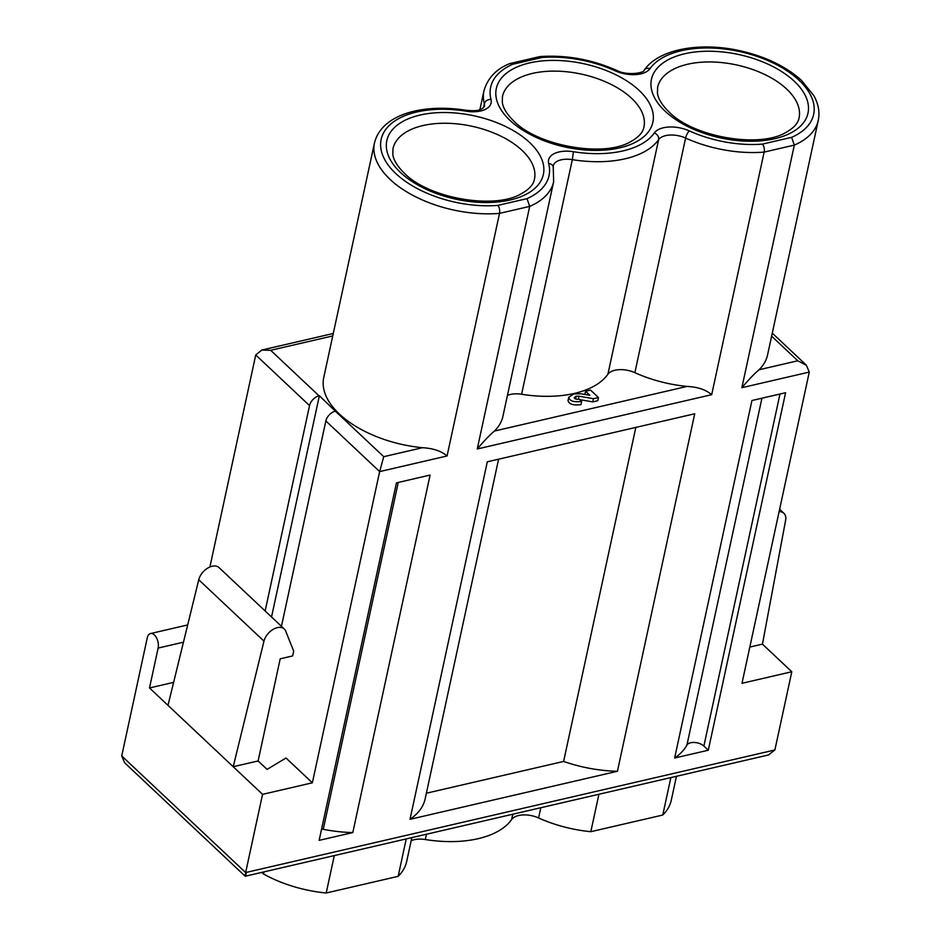 <?xml version="1.0" encoding="UTF-8"?>
<svg xmlns="http://www.w3.org/2000/svg" width="940" height="940" viewBox="0 0 940 940"><rect width="100%" height="100%" fill="white"/><g stroke="black" fill="none" stroke-linecap="round" stroke-linejoin="round"><path stroke-width="1.41" d="M426.372 793.219L563.612 761.435L635.828 427.418M410.016 819.316L487.308 461.81L694.719 413.776L617.427 771.27L410.016 819.316A96.479 51.418 12.2 0 0 425.174 798.765L498.588 459.202M563.612 761.435A96.479 51.418 12.2 0 0 617.427 771.27M674.638 758.028A96.479 51.418 12.2 0 0 686.94 745.068A9.647 5.146 -167.8 0 1 694.484 742.471A9.647 5.146 -167.8 0 1 703.872 746.055L708.29 750.226L674.638 758.028L751.93 400.522L785.593 392.72L708.29 750.226M396.445 482.866L430.097 475.064L352.805 832.57L319.142 840.36L396.445 482.866M321.598 829.057A9.647 5.146 -167.8 0 1 323.266 829.303A96.479 51.418 12.2 0 0 352.805 832.57M749.826 647.061L762.446 644.135L785.617 520.302A13.665 8.66 133.3 0 0 783.878 513.264A13.665 8.66 133.3 0 0 779.107 511.63M262.554 794.347L167.99 705.352L198.751 579.757L263.976 641.139L233.214 766.723L258.112 760.954L267.078 769.402L286.007 758.004L312.374 782.809L262.554 794.347L245.645 872.555L774.889 749.967L791.797 671.759L762.446 644.135M791.797 671.759L741.989 683.298L809.281 372.076L806.391 365.343L797.778 360.784L771.623 336.156M173.618 682.37L149.507 687.962L158.132 648.059A9.647 5.405 -103 0 0 156.557 637.872A9.647 5.405 -103 0 0 150.518 633.548A9.647 5.405 -103 0 0 147.263 637.825L121.73 755.936L245.645 872.555C244.764 877.008 244.976 877.361 246.268 873.613M263.976 641.139A13.665 8.66 -46.7 0 1 272.988 629.448A13.665 8.66 -46.7 0 1 284.279 628.989L219.055 567.607A13.665 8.66 133.3 0 0 207.763 568.077A13.665 8.66 133.3 0 0 198.751 579.757M258.112 760.954L280.202 658.811L292.646 655.932L293.691 651.138L285.678 631.069A13.665 8.66 -46.7 0 0 284.279 628.989M271.531 616.993L319.365 395.752L335.357 411.168A9.647 6.11 133.3 0 0 325.851 420.956L281.448 626.322M809.281 372.076L741.871 387.691L794.323 145.101L791.598 137.358A85.869 45.755 12.2 0 0 773.397 63.098A85.869 45.755 12.2 0 0 650.01 68.632A25.086 13.372 -167.8 0 1 614.936 70.712A5.793 1.833 -65.7 0 1 616.299 70.23C627.274 76.163 644.57 72.897 644.252 70.077C658.4 49.409 698.773 41.924 738.358 50.384C764.385 56.036 785.382 65.988 801.338 80.229L813.829 95.645C818.47 103.964 819.939 112.213 818.27 120.391L767.545 355.003A91.662 48.845 -167.8 0 1 759.038 369.761L797.778 360.784M818.27 120.391A91.662 48.845 -167.8 0 1 794.323 145.101L764.138 152.092A91.662 48.845 -167.8 0 1 685.601 138.062A5.793 1.833 -65.7 0 1 689.361 130.93A85.869 45.755 12.2 0 0 762.399 144.114C764.091 146.111 764.667 148.767 764.138 152.092L711.686 394.683L477.25 448.979C483.924 441.107 489.646 435.138 494.416 431.049L687.093 386.422A91.662 48.845 -167.8 0 1 634.876 372.675A19.294 10.281 12.2 0 0 607.898 374.261A91.662 48.845 -167.8 0 1 521.594 394.26A19.294 10.281 12.2 0 0 507.436 395.423M579.028 396.198L576.173 396.281L574.246 397.561C574.552 398.983 576.208 399.512 579.216 399.147L581.649 401.439C573.835 402.39 569.523 401.016 568.747 397.303L573.741 393.989L580.814 393.778L589.827 395.258L585.573 391.252L590.555 390.1L598.463 397.549L593.481 398.701L579.028 396.198L578.359 399.288M584.891 394.447L585.573 391.252M593.481 398.701L592.788 401.897L597.769 400.734L598.463 397.549M592.788 401.897L579.721 399.629M575.586 399.007L576.173 396.281M568.054 400.499C568.841 404.2 573.141 405.587 580.967 404.635L581.649 401.439M477.25 448.979L529.702 206.389A91.662 48.845 -167.8 0 0 553.648 181.69L502.923 416.303A91.662 48.845 -167.8 0 1 494.416 431.049M687.093 386.422C697.692 386.974 705.893 389.724 711.686 394.683M510.15 63.568L512.688 64.284A85.869 45.755 12.2 0 0 490.997 99.417A25.086 13.372 -167.8 0 1 466.24 111.202A85.869 45.755 12.2 0 0 382.157 153.725A85.869 45.755 12.2 0 0 497.777 205.413C499.469 207.411 500.045 210.067 499.516 213.38L529.702 206.389L526.988 198.645A85.869 45.755 12.2 0 0 548.678 163.513A25.086 13.372 -167.8 0 1 573.435 151.728A85.869 45.755 12.2 0 0 654.287 132.998A25.086 13.372 -167.8 0 1 689.361 130.93M614.936 70.712A85.869 45.755 12.2 0 0 541.898 57.516L539.713 56.635M422.471 447.71C433.023 448.274 441.213 451.024 447.064 455.971L379.654 471.586L383.731 456.687L422.471 447.71A91.662 48.845 -167.8 0 1 323.748 377.563L374.473 142.951A91.662 48.845 -167.8 0 0 499.516 213.38L447.064 455.971M265.139 610.977L309.542 405.61A9.647 6.11 -46.7 0 1 319.048 395.822L319.365 395.752M325.851 420.956L379.654 471.586L312.374 782.809M167.99 705.352L149.507 687.962M209.902 566.985L255.739 354.968L261.743 350.091L270.685 350.303L319.048 395.822M741.871 387.691C748.545 379.819 754.268 373.85 759.038 369.761M768.826 754.891L245.211 876.233M124.609 762.669L121.73 755.936M676.459 776.287L671.266 800.293A91.662 48.845 -167.8 0 1 662.759 815.039L590.825 831.7L598.921 794.253M662.759 815.039L670.866 777.591M590.825 831.7A91.662 48.845 -167.8 0 1 538.608 817.953A19.294 10.281 12.2 0 0 511.619 819.551A91.662 48.845 -167.8 0 1 425.315 839.538A19.294 10.281 12.2 0 0 411.168 840.701M411.838 837.587L406.656 861.581A91.662 48.845 -167.8 0 1 398.149 876.339L406.245 838.88M398.149 876.339L326.204 893L334.299 855.541M326.204 893A91.662 48.845 -167.8 0 1 263.541 874L264.011 871.827M263.541 874L261.79 872.343M774.889 749.967L768.403 754.996M761.929 398.207L686.94 745.068M703.872 746.055L779.977 394.024M323.266 829.303L398.255 482.443M158.132 648.059L183.453 642.196M483.442 107.877L484.323 103.8A91.662 48.845 -167.8 0 1 483.983 90.698M466.24 111.202L466.123 110.274C479.095 111.461 478.954 109.686 481.738 108.969L484.406 106.537A19.294 10.281 12.2 0 0 484.323 103.8A5.793 4.735 -14.4 0 1 490.997 99.417M657.612 87.326A72.368 38.564 -167.8 0 1 736.49 64.93A72.368 38.564 -167.8 0 1 799.059 117.911C798.201 123.293 793.583 128.263 785.206 132.834C758.51 148.309 693.156 136.97 669.022 111.966C661.96 105.01 658.094 98.688 657.436 93.001L657.612 87.326M665.12 111.202A80.076 42.676 -167.8 0 1 722.942 51.994A80.076 42.676 -167.8 0 1 801.08 125.525A80.076 42.676 -167.8 0 1 665.12 111.202M502.465 96.491A72.368 38.564 -167.8 0 1 581.343 74.096A72.368 38.564 -167.8 0 1 643.923 127.076C643.066 132.458 638.448 137.428 630.07 141.999C603.374 157.474 538.021 146.135 513.886 121.131C506.813 114.175 502.959 107.853 502.301 102.166L502.465 96.491M509.985 120.367A80.076 42.676 -167.8 0 1 567.807 61.159A80.076 42.676 -167.8 0 1 645.945 134.69A80.076 42.676 -167.8 0 1 509.985 120.367M392.99 148.626A72.368 38.564 -167.8 0 1 471.868 126.23A72.368 38.564 -167.8 0 1 534.449 179.211C533.591 184.581 528.973 189.563 520.596 194.122C493.888 209.596 428.534 198.27 404.412 173.254C397.338 166.309 393.472 159.988 392.814 154.301L392.99 148.626M400.499 172.49A80.076 42.676 -167.8 0 1 458.332 113.282A80.076 42.676 -167.8 0 1 536.458 186.813A80.076 42.676 -167.8 0 1 400.499 172.49M650.01 68.632A5.793 4.782 -144.7 0 0 644.288 70.018M762.399 144.114L791.598 137.358M607.898 374.261L658.623 139.649A91.662 48.845 -167.8 0 1 572.319 159.647L521.594 394.26M654.287 132.998A5.793 4.782 -144.7 0 1 658.623 139.649A19.294 10.281 12.2 0 1 685.601 138.062L634.876 372.675M573.435 151.728L572.319 159.647A19.294 10.281 12.2 0 0 553.202 165.981L553.648 181.69M553.225 166.791A5.793 4.735 165.6 0 0 548.678 163.513M497.777 205.413L526.988 198.645M541.898 57.516L512.688 64.284M335.357 411.168L383.731 456.687M332.748 335.933L270.685 350.303M309.542 405.61L255.739 354.968M538.608 817.953L540.817 807.707M511.619 819.551L512.782 814.205M425.315 839.538L426.478 834.191M779.613 509.245L783.878 513.264M150.518 633.548L187.683 624.936M568.042 400.546L568.735 397.35M540.183 56.553C566.162 54.837 591.53 59.385 616.288 70.218M510.126 63.485L539.772 56.623M509.551 63.673C496.203 69.043 487.672 78.09 483.959 90.816L479.87 109.698M466.123 110.274C423.176 103.459 381.616 114.01 374.473 142.951M261.743 350.056L333.277 333.477M806.45 365.284L772.281 333.136M245.187 876.233L124.562 762.716"/></g></svg>

